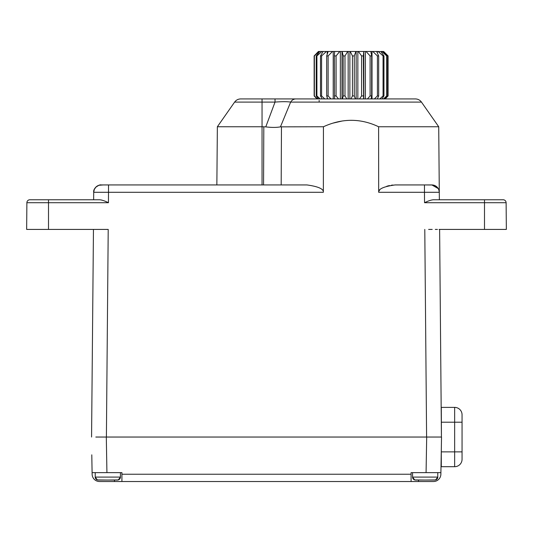 <?xml version="1.0" encoding="UTF-8"?>
<svg xmlns="http://www.w3.org/2000/svg" width="533" height="533" viewBox="0 0 533 533"><rect width="100%" height="100%" fill="white"/><g stroke="black" fill="none" stroke-linecap="round" stroke-linejoin="round"><path stroke-width="0.8" d="M112.27 184.938L277.4 184.938M216.858 184.938L262.049 184.938L262.049 126.754L217.364 126.747L216.858 184.938M274.695 184.938L266.34 184.938M101.123 184.938L103.229 184.938L98.911 185.277L95.913 187.076L94.294 189.455L93.708 192.286A7.415 7.415 118.9 0 1 101.123 184.938A7.415 7.415 118 0 0 93.708 192.286L323.358 192.286C323.764 188.962 318.294 186.51 306.961 184.938L101.123 184.938M439.112 229.423L506.35 229.423L506.117 202.707A2.965 2.965 0 0 0 503.152 199.768L484.497 199.768L503.152 199.768M378.683 192.286C378.303 188.962 383.773 186.51 395.1 184.938L431.877 184.938A7.415 7.415 -118.1 0 1 439.292 192.286L439.359 199.768L433.396 199.768C431.17 199.935 428.219 200.914 424.541 202.707L424.461 192.286L378.683 192.286L378.603 126.747C360.588 118.179 342.199 118.179 323.438 126.754L323.358 192.286L133.037 192.286M99.305 199.768L29.848 199.768A2.965 2.965 0 0 0 26.883 202.707L26.65 229.423L108.212 229.423L106.4 437.04M95.82 437.04L441.524 437.04L440.904 472.631L411.09 472.631L411.09 481.526L121.91 481.526L300.972 481.526M441.237 437.04L429.318 437.04M332.765 123.183L342.326 120.971M428.639 229.423L432.21 229.423M435.274 229.423L437.433 229.423M440.511 332.252L441.364 429.625M462.058 451.871L462.058 422.209L462.058 459.286L462.058 451.871L454.649 451.871L454.649 407.379L441.297 407.379L441.431 437.04L439.618 229.423M303.27 481.526L433.462 481.526A7.415 7.415 0 0 0 440.871 474.243L441.211 454.836M121.91 472.631L95.22 472.631L95.22 477.082A2.965 2.965 -90 0 0 98.185 480.046L117.467 480.046A2.965 2.965 90 0 0 120.431 477.082L120.431 472.631L121.91 472.631L121.91 481.526L99.538 481.526A7.415 7.415 0 0 1 92.129 474.243L92.096 472.631L92.822 472.631M95.22 472.631L93.655 472.631M91.789 454.836L92.096 472.631L106.926 472.631L106.307 437.04M412.569 472.631L412.569 477.082A2.965 2.965 -90 0 0 415.533 480.046L434.815 480.046A2.965 2.965 90 0 0 437.78 477.082L437.78 472.631L411.09 472.631M427.026 480.046L423.322 480.046M109.678 480.046L105.974 480.046M462.058 459.286A7.415 7.415 0 0 1 454.649 466.701L454.649 451.871L441.297 451.871L441.297 449.865M441.297 422.209L462.058 422.209L462.058 414.794A7.415 7.415 -86.8 0 0 454.649 407.379M441.297 466.701L454.649 466.701L441.297 466.701L441.297 451.871M451.871 229.423L481.526 229.423L451.871 229.423M481.526 229.423L484.497 229.423L481.526 229.423M433.396 199.768L493.391 199.768L484.497 199.768L484.497 202.707L424.541 202.707M478.221 199.768L481.526 199.768M395.1 184.938L429.645 184.938L424.461 184.938L424.461 192.286L439.292 192.286L438.919 190.021M378.75 191.78L378.923 191.234M379.223 190.681L379.649 190.134M386.718 186.29L387.138 186.164M387.218 186.137L387.618 186.024M387.897 185.944L389.47 185.564M391.295 185.231L392.948 185.038M265.774 126.874L262.049 126.754L262.049 98.925L394.846 98.925L275.028 98.925L275.028 102.089L265.774 126.874C271.603 127.6 276.494 127.594 280.445 126.854L290.652 102.089L421.456 102.089L438.719 126.754L378.603 126.754M438.226 188.515L431.877 184.938L424.461 184.938L432.883 185.004C436.833 185.897 438.972 188.329 439.292 192.286L438.846 189.808M438.273 188.602L431.877 184.938L424.461 184.938M280.445 126.854L323.438 126.747M421.456 102.089C419.951 100.044 417.925 98.991 415.387 98.925L295.862 98.925A7.415 6.356 90 0 0 290.658 102.089C287.24 101.556 282.03 101.556 275.028 102.089L262.143 102.089M108.446 202.707C104.801 200.914 101.856 199.935 99.604 199.768L93.641 199.768L93.708 192.286C92.902 188.009 99.424 184.225 101.083 184.938L108.539 184.938L108.446 202.707L48.503 202.707L48.503 229.423M99.604 199.768L39.609 199.768L48.503 199.768L48.503 202.707L26.883 202.707M29.848 199.768L48.503 199.768M93.455 229.423L91.569 437.013M53.333 229.423L51.474 229.423M101.383 199.995L101.89 200.122M388.104 98.925L385.126 98.925L388.104 95.947L385.053 98.925M320.193 98.925L316.908 95.947L316.908 55.932L321.859 51.474L318.441 51.474L314.144 55.932L314.144 95.947L316.995 98.925L313.957 98.925M380.982 51.648L378.144 51.474L383.06 55.932L383.953 55.932L380.862 51.474M377.324 52.947L377.324 51.474L363.812 51.474L363.812 98.925M372.014 98.925L372.014 51.474M365.385 98.925L365.385 51.474M357.85 98.925L357.85 51.474L356.151 51.474L356.151 98.925M349.888 98.925L349.888 51.474L348.162 51.474L348.162 98.925M341.999 98.925L341.999 51.474L340.354 51.474L340.354 98.925M340.354 51.474L333.218 51.474L333.218 98.925M333.218 51.474L327.202 51.474L327.202 54.346M327.202 97.532L327.202 98.925M327.202 51.474L322.685 51.474L322.685 52.161M319.147 100.411L319.147 102.089M383.64 51.474L388.104 55.932L388.104 95.947L388.104 55.932L383.52 51.474L381.795 51.474L386.698 55.932L387.158 55.932L383.2 51.474M321.859 51.474L322.685 51.474M348.162 51.474L341.999 51.474M356.151 51.474L349.888 51.474M363.619 98.925L363.359 55.932L363.753 51.474L357.85 51.474M377.324 51.474L378.144 51.474M380.982 51.474L381.795 51.474M384.526 98.925L387.158 95.947L387.158 55.932M386.698 55.932L386.698 95.947L383.44 98.925M387.158 95.947L386.698 95.947M381.895 98.925L383.953 95.947L383.953 55.932M383.06 55.932L383.06 95.947L379.796 98.925M383.953 95.947L383.06 95.947M377.324 98.925L378.677 95.947L378.677 55.932L376.644 51.474M372.78 51.474L377.411 55.932L378.677 55.932M377.411 55.932L377.411 95.947L374.339 98.925M378.677 95.947L377.411 95.947M371.101 98.925L371.668 95.947L371.668 55.932L370.821 51.474M366.058 51.474L370.102 55.932L371.668 55.932M370.102 55.932L370.102 95.947L367.417 98.925M371.668 95.947L370.102 95.947M358.389 51.474L361.601 55.932L363.359 55.932M361.601 55.932L361.601 95.947L359.469 98.925M363.359 95.947L361.601 95.947M355.344 98.925L354.278 95.947L354.278 55.932L355.884 51.474M350.254 51.474L352.433 55.932L354.278 55.932M352.433 55.932L352.433 95.947L350.987 98.925M354.278 95.947L352.433 95.947M346.796 98.925L344.991 95.947L344.991 55.932L347.709 51.474M342.173 51.474L343.172 55.932L344.991 55.932M343.172 55.932L343.172 95.947L342.506 98.925M344.991 95.947L343.172 95.947M338.515 98.925L336.083 95.947L336.083 55.932L339.748 51.474M334.644 51.474L334.411 55.932L336.083 55.932M334.411 55.932L334.564 98.925M336.083 95.947L334.411 95.947M331.02 98.925L328.115 95.947L328.115 55.932L332.492 51.474M328.148 51.474L326.689 55.932L328.115 55.932M326.689 55.932L326.689 95.947L327.655 98.925M328.115 95.947L326.689 95.947M324.784 98.925L321.586 95.947L321.586 55.932L326.403 51.474M323.085 51.474L320.5 55.932L321.592 55.932M320.5 55.932L320.5 95.947L322.218 98.925M321.586 95.947L320.5 95.947M319.78 51.474L316.229 55.932L316.908 55.932M316.229 55.932L316.229 95.947L318.587 98.925M316.908 95.947L316.229 95.947M317.541 98.925L314.377 95.947L314.377 55.932L319.147 51.474M318.441 51.474L314.377 55.932M314.377 95.947L314.144 55.932M316.995 98.925L314.144 95.947M432.589 437.04L431.85 437.04M101.15 437.04L100.411 437.04M424.788 229.423L426.6 437.013M484.497 229.423L484.497 202.707L506.117 202.707M108.539 192.286L118.206 192.286M114.495 481.526L114.495 480.046M426.693 437.04L426.074 472.631M121.91 474.243L411.09 474.243M418.505 481.526L418.505 480.046M412.569 477.082L437.78 477.082L435.601 479.94L425.081 480.046L414.734 479.933L412.569 477.082M95.22 477.082L120.431 477.082L118.253 479.94L107.726 480.046L97.379 479.933L95.22 477.082M263.815 126.754L263.562 184.938M281.177 184.938L281.464 126.754M275.028 102.089L234.627 102.089L217.364 126.747M438.719 126.754L439.292 192.286M295.842 98.925L276.754 98.925M234.627 102.089C236.139 100.044 238.164 98.991 240.703 98.925L262.049 98.925M295.802 98.925L288.333 98.925M287.44 98.925L276.94 98.925"/></g></svg>
